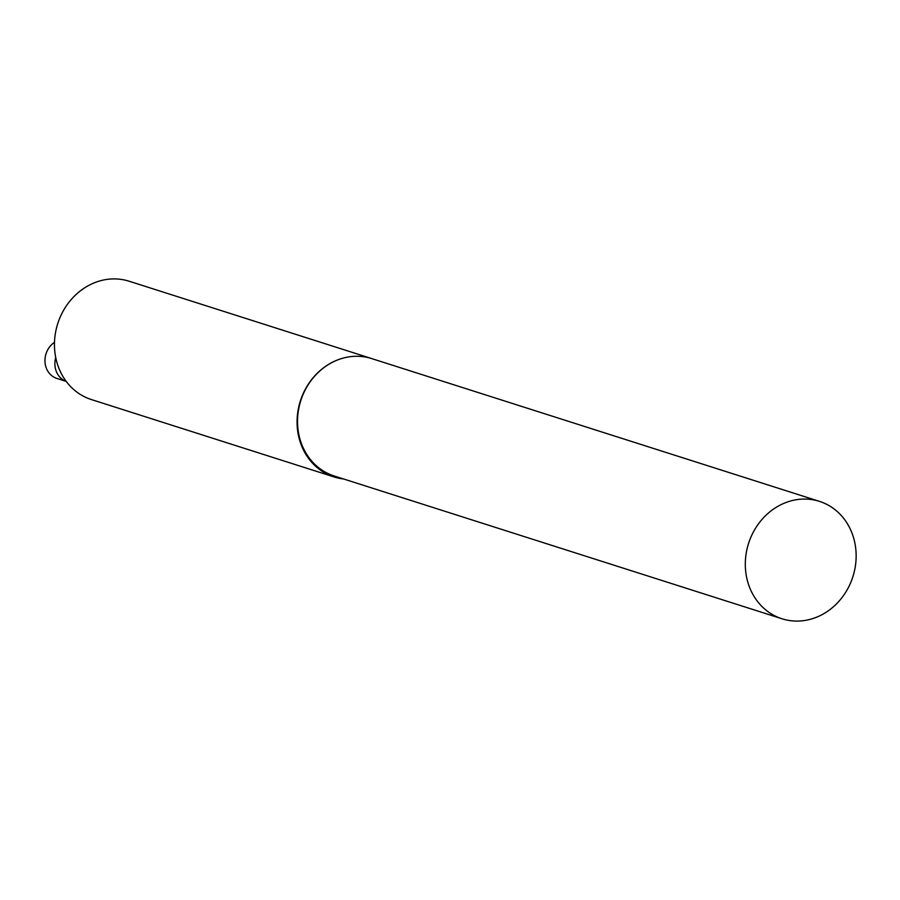 <?xml version="1.0" encoding="UTF-8"?>
<svg xmlns="http://www.w3.org/2000/svg" width="900" height="900" viewBox="0 0 900 900"><rect width="100%" height="100%" fill="white"/><g stroke="black" fill="none" stroke-linecap="round" stroke-linejoin="round"><path stroke-width="1.35" d="M373.095 359.032A62.1 55.181 107.7 0 0 371.79 358.605L129.184 281.239A62.1 55.181 107.7 0 0 113.861 278.91A62.1 55.181 107.7 0 0 55.609 332.1A62.1 55.181 107.7 0 0 91.451 399.577L334.058 476.944A62.1 55.181 107.7 0 0 343.519 478.957M371.79 358.605A62.1 55.181 107.7 0 0 356.479 356.276A62.1 55.181 107.7 0 0 298.226 409.455A62.1 55.181 107.7 0 0 334.058 476.944M55.744 357.604A20.183 17.933 107.7 0 0 66.229 381.409M54.495 342.338A20.183 17.933 107.7 0 0 45 362.093A20.183 17.933 107.7 0 0 56.97 378.473L66.24 381.431M782.01 618.773L334.238 475.999A61.616 54.754 -72.3 0 1 298.676 409.039A61.616 54.754 -72.3 0 1 356.468 356.276A61.616 54.754 -72.3 0 1 371.678 358.582L819.45 501.368A61.616 54.754 107.7 0 0 748.564 543.431A61.616 54.754 107.7 0 0 782.01 618.773A61.616 54.754 107.7 0 0 797.209 621.09A61.616 54.754 107.7 0 0 855 568.316A61.616 54.754 107.7 0 0 819.45 501.368"/></g></svg>
